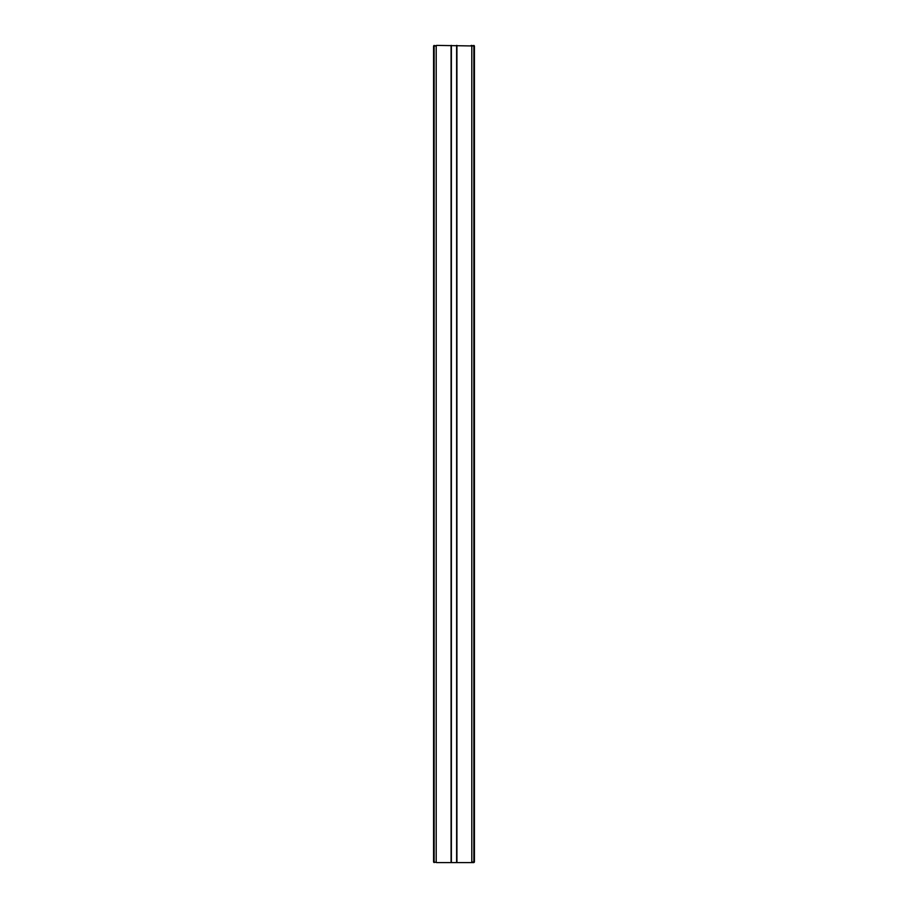 <?xml version="1.0" encoding="UTF-8"?>
<svg xmlns="http://www.w3.org/2000/svg" width="908" height="908" viewBox="0 0 908 908"><rect width="100%" height="100%" fill="white"/><g stroke="black" fill="none" stroke-linecap="round" stroke-linejoin="round"><path stroke-width="1.36" d="M433.57 862.021L433.57 45.979L434.149 45.979L434.149 862.021L436.793 862.6L434.149 862.021L433.57 862.021L434.149 862.6M436.203 45.979L434.149 45.979L436.793 45.4L436.203 45.979L436.203 862.021M471.797 45.979L471.797 862.021L473.851 862.021L473.851 45.979L436.793 45.4M471.207 45.4L474.43 45.979L474.43 862.021L473.851 862.6L436.793 862.6M451.083 45.4L451.083 862.6M456.917 45.4L456.917 862.6M471.207 862.6L471.797 862.021M433.57 45.979L434.149 45.4M473.851 45.4L474.43 45.979M474.43 862.021L473.851 862.6M451.378 45.4L451.378 862.6M456.622 45.4L456.622 862.6"/></g></svg>

